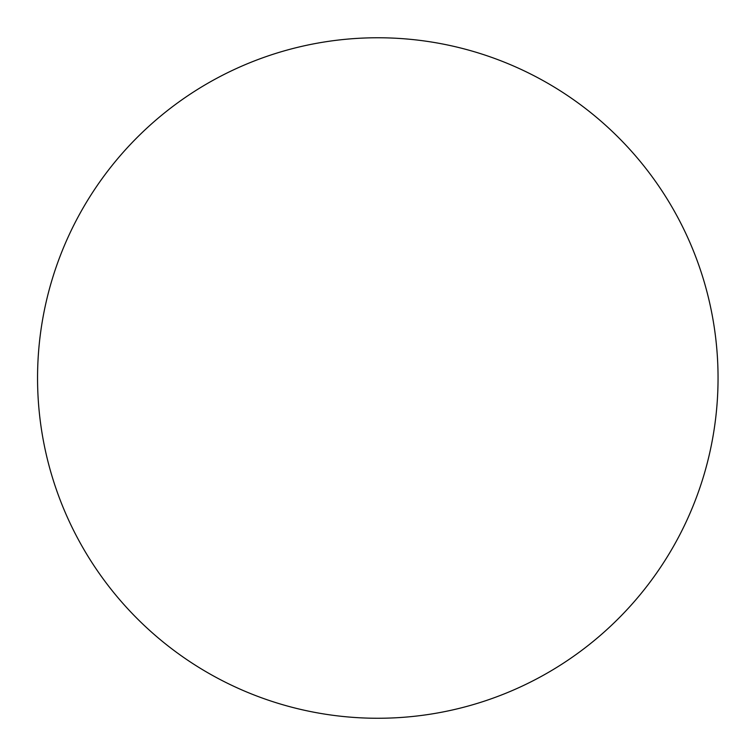 <?xml version="1.0" encoding="UTF-8"?>
<svg xmlns="http://www.w3.org/2000/svg" width="756" height="756" viewBox="0 0 756 756"><rect width="100%" height="100%" fill="white"/><g stroke="black" fill="none" stroke-linecap="round" stroke-linejoin="round"><path stroke-width="1.13" d="M371.187 718.2A72.689 15.233 -1.3 0 0 399.839 717.548A340.247 340.247 0 0 0 670.449 204.441A340.247 340.247 0 0 0 90.418 195.861A340.247 340.247 0 0 0 371.187 718.2"/></g></svg>

